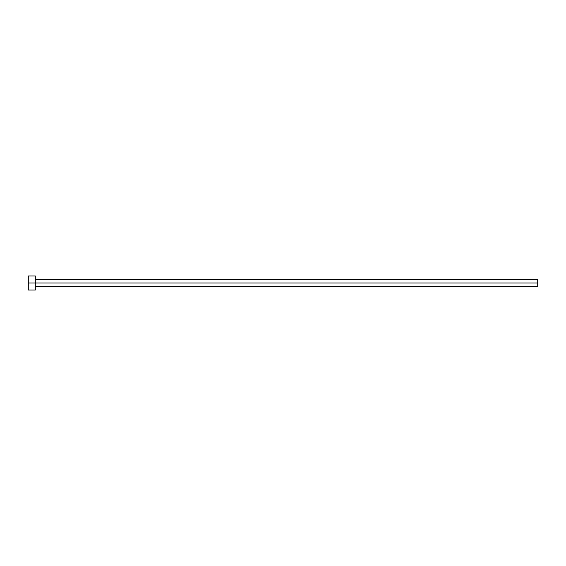 <?xml version="1.0" encoding="UTF-8"?>
<svg xmlns="http://www.w3.org/2000/svg" width="566" height="566" viewBox="0 0 566 566"><rect width="100%" height="100%" fill="white"/><g stroke="black" fill="none" stroke-linecap="round" stroke-linejoin="round"><path stroke-width="0.85" d="M28.3 290.018L28.3 275.982L28.3 283L537.7 283L537.7 286.509L537.7 283L28.3 283L28.3 290.018L35.318 290.018L35.318 275.982L35.318 290.018M537.7 283L537.7 279.491L537.7 283M35.318 286.509L537.7 286.509M28.3 275.982L35.318 275.982M35.318 279.491L537.7 279.491"/></g></svg>
